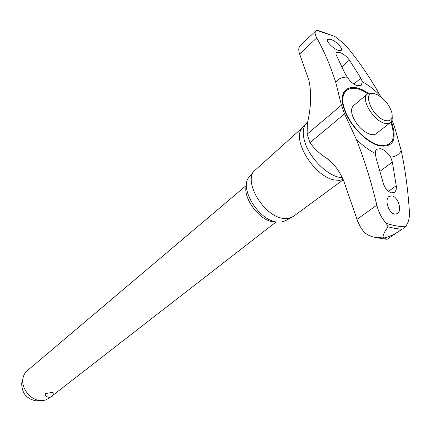 <?xml version="1.0" encoding="UTF-8"?>
<svg xmlns="http://www.w3.org/2000/svg" width="431" height="431" viewBox="0 0 431 431"><rect width="100%" height="100%" fill="white"/><g stroke="black" fill="none" stroke-linecap="round" stroke-linejoin="round"><path stroke-width="0.65" d="M347.241 77.117L344.843 73.157L336.105 54.635L335.948 53.293L336.395 52.383L339.585 52.302C343.383 53.8 346.653 56.396 349.401 60.087L360.844 78.146L362.336 81.771L361.221 85.268L357.154 85.672C353.447 84.352 350.144 81.497 347.241 77.117C342.171 76.998 338.324 78.69 335.706 82.181C330.405 65.781 324.09 51.025 316.753 37.906C314.883 34.502 314.619 32.109 315.966 30.736L300.703 45.212L299.297 46.995C298.505 48.714 298.618 51.047 299.631 54.004L308.935 80.516C311.672 93.053 311.134 107.411 307.325 123.578L307.109 134.176L309.964 142.683C314.625 149.099 320.352 154.384 327.14 158.549C334.456 164.082 340.091 171.824 344.035 181.774L357.622 221.195L360.187 226.517L363.398 231.302C366.264 234.48 370.445 236.576 375.929 237.578L384.053 237.907L386.219 239.243L387.227 239.173L401.881 229.287C395.922 233.672 390.039 236.56 384.242 237.939M302.767 127.425L302.012 128.336C291.528 139.962 314.587 176.909 334.531 179.975L339.197 180.373L343.173 179.49M392.199 116.656C392.436 119.414 391.817 121.402 390.335 122.619L375.584 134.154L373.294 134.774L370.466 134.45C362.692 131.584 356.771 125.513 352.698 116.235C350.996 111.252 351.254 107.739 353.468 105.692L367.277 94.168C368.747 92.994 370.773 92.784 373.365 93.543M302.934 127.226L253.988 171.177C243.623 182.652 264.144 216.249 283.07 218.361L288.813 218.372L293.285 216.481L343.275 179.749M249.684 176.354L249.01 177.163C239.086 188.175 258.498 220.036 276.557 221.981L273.022 221.803C258.762 220.182 242.163 197.01 246.505 184.899M396.251 185.766C396.622 188.864 396.014 191.046 394.419 192.312L391.445 192.846C387.625 191.585 384.878 188.272 383.207 182.916L376.096 158.172L375.336 153.42L375.584 150.845L376.538 149.304L380.557 148.62C384.29 149.767 387.652 152.617 390.642 157.164L392.35 162.078L396.251 185.766L388.476 191.364M338.319 50.357C332.98 48.73 325.453 40.81 327.652 39.291L330.615 39.307C335.948 40.977 343.415 48.789 341.207 50.357L338.319 50.357M391.968 195.879C398.125 196.843 402.36 210.711 397.457 213.614L394.721 214.142C388.579 213.307 384.269 199.354 389.112 196.428L391.968 195.879M390.335 122.619L387.868 123.584L384.624 123.255C373.424 120.799 360.348 98.731 367.277 94.168M375.304 93.953C360.962 88.931 371.479 117.21 385.416 120.567C390.955 121.612 393.083 118.913 391.801 112.469C389.274 104.781 384.506 98.904 377.513 94.836L375.304 93.953M246.37 185.416L27.191 370.757C24.912 372.718 23.495 375.315 22.945 378.547C21 388.396 30.773 400.458 40.81 400.593L43.908 400.41L46.236 399.774L50.535 397.107M45.18 395.038L45.454 393.562L51.768 392.522L54.123 393.083L52.264 396.245C49.355 397.964 46.931 397.457 45.002 394.726M36.554 400.873L36.064 400.857C26.453 398.864 21.663 392.959 21.706 383.137L22.337 380.799M384.053 237.907L383.04 237.028L383.31 234.809L384.975 231.404L388.013 226.825L386.321 223.387C381.764 218.388 378.601 212.316 376.839 205.161C371.21 181.65 364.362 159.68 356.302 139.256C362.563 145.5 368.909 150.22 375.336 153.42M390.642 157.164C395.55 156.744 399.079 154.573 401.218 150.64C405.221 169.254 407.947 189.554 409.391 211.54C409.746 218.205 408.346 223.29 405.199 226.787L403.06 228.516M391.951 120.098L394.753 127.603L401.218 150.64M315.966 30.736L317.351 30.202L334.865 36.49L342.279 42.26L348.318 48.493C359.939 62.759 370.552 78.442 380.158 95.553L380.805 96.889M380.158 95.553C374.394 89.696 368.451 85.106 362.336 81.771M356.302 139.256L344.552 113.843L341.427 105.159L335.706 82.181M276.557 221.981L281.475 222.073L285.581 220.645M388.013 226.825L395.135 228.452L401.881 229.287M307.572 121.957L305.66 123.923C302.654 128.276 302.433 134.51 305.008 142.623C309.867 158.096 326.633 174.954 339.348 177.313L342.408 177.734M367.788 93.802C350.904 81.815 337.381 90.332 344.935 110.18C350.155 125.426 366.835 142.445 379.113 145.199C392.323 146.863 396.326 139.461 391.116 122.997L390.798 122.194M368.462 93.468C350.926 80.651 336.546 89.212 344.417 109.889C349.773 125.556 366.926 143.06 379.539 145.877C393.104 147.574 397.21 139.967 391.849 123.056L391.267 121.607M380.045 171.263L392.35 162.078M386.321 223.387C393.083 225.51 399.375 226.641 405.199 226.787M353.91 84.088L360.844 78.146M341.945 66.686L349.401 60.087M299.626 54.004L316.753 37.906M356.949 219.374L376.839 205.161M307.109 134.176L341.427 105.159M309.964 142.683L344.552 113.843M334.865 36.49L316.656 30.262M249.01 177.163L253.988 171.177M327.14 158.549L334.499 165.612M36.064 400.857L40.81 400.593M21.706 383.137L22.945 378.547M53.536 394.78L276.029 222.013M302.012 128.336L306.414 123.201L307.325 123.578M284.649 221.135L291.539 217.504M386.219 239.243L375.929 237.578"/></g></svg>
